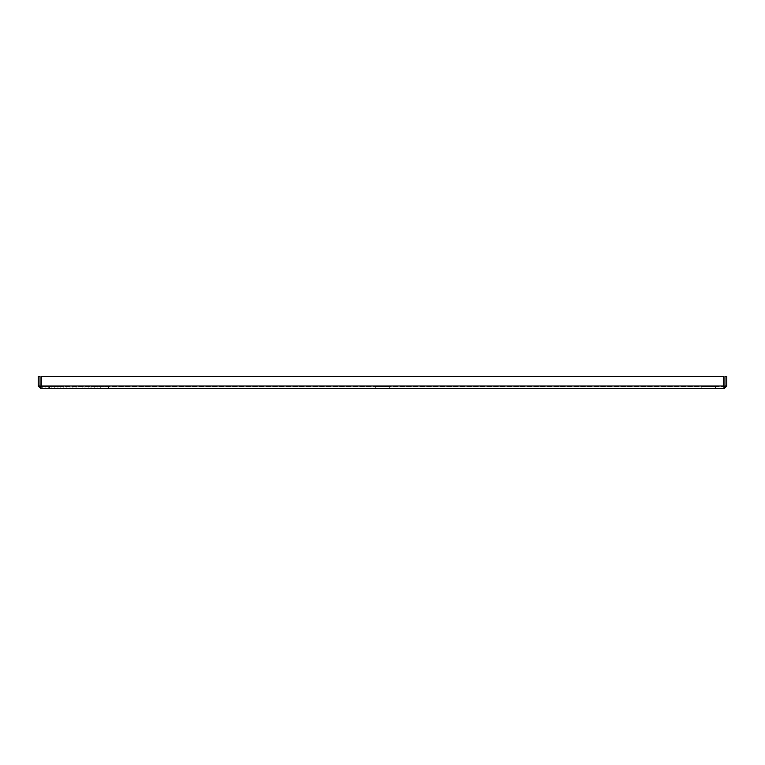 <?xml version="1.0" encoding="UTF-8"?>
<svg xmlns="http://www.w3.org/2000/svg" width="765" height="765" viewBox="0 0 765 765"><rect width="100%" height="100%" fill="white"/><g stroke="black" fill="none" stroke-linecap="round" stroke-linejoin="round"><path stroke-width="0.57" stroke-dasharray="3.83 2.87" d="M76.06 386.755L76.06 388.543L72.914 388.543L76.06 388.543L72.914 388.543L76.06 388.543L72.914 388.543L76.06 388.543L72.914 388.543L76.06 388.543L72.914 388.543L76.06 388.543L72.914 388.543L76.06 388.543L76.06 386.755L76.06 388.543L76.06 386.755L76.06 388.543L76.06 386.755L72.914 386.755L72.914 388.543L72.914 386.755L76.06 386.755L72.914 386.755L76.06 386.755L72.914 386.755L72.914 388.543L72.914 386.755L76.06 386.755L72.914 386.755L76.06 386.755L72.914 386.755L72.914 388.543L72.914 386.755L76.06 386.755M82.094 386.755L82.094 388.543L78.958 388.543L82.094 388.543L78.958 388.543L82.094 388.543L78.958 388.543L82.094 388.543L78.958 388.543L82.094 388.543L82.094 386.755L82.094 388.543L82.094 386.755L78.958 386.755L78.958 388.543L78.958 386.755L82.094 386.755L78.958 386.755L82.094 386.755L78.958 386.755L78.958 388.543L78.958 386.755L82.094 386.755M70.017 386.755L70.017 388.543L66.88 388.543L70.017 388.543L66.88 388.543L70.017 388.543L66.88 388.543L70.017 388.543L66.88 388.543L70.017 388.543L66.88 388.543L70.017 388.543L66.88 388.543L70.017 388.543L70.017 386.755L70.017 388.543L70.017 386.755L70.017 388.543L70.017 386.755L66.88 386.755L66.88 388.543L66.88 386.755L70.017 386.755L66.88 386.755L70.017 386.755L66.88 386.755L66.88 388.543L66.88 386.755L70.017 386.755L66.88 386.755L70.017 386.755L66.88 386.755L66.88 388.543L66.88 386.755L70.017 386.755M63.983 386.755L60.837 386.755L63.983 386.755L60.837 386.755L63.983 386.755L60.837 386.755L63.983 386.755L60.837 386.755L63.983 386.755L60.837 386.755L63.983 386.755L60.837 386.755L63.983 386.755L60.837 386.755L63.983 386.755L63.983 388.543L60.837 388.543L63.983 388.543L60.837 388.543L63.983 388.543L60.837 388.543L63.983 388.543L60.837 388.543L63.983 388.543L60.837 388.543L63.983 388.543L60.837 388.543L63.983 388.543L60.837 388.543L63.983 388.543L63.983 386.755L63.983 388.543M60.837 386.755L60.837 388.543M45.862 386.755L45.862 388.543L42.716 388.543L45.862 388.543L42.716 388.543L45.862 388.543L42.716 388.543L45.862 388.543L42.716 388.543L45.862 388.543L42.716 388.543L45.862 388.543L42.716 388.543L45.862 388.543L42.716 388.543L45.862 388.543L42.716 388.543L45.862 388.543L42.716 388.543L45.862 388.543L42.716 388.543L45.862 388.543L45.862 386.755L45.862 388.543L45.862 386.755L45.862 388.543L45.862 386.755L45.862 388.543L45.862 386.755L45.862 388.543L45.862 386.755L42.716 386.755L42.716 388.543L42.716 386.755L45.862 386.755L42.716 386.755L45.862 386.755L42.716 386.755L42.716 388.543L42.716 386.755L45.862 386.755L42.716 386.755L45.862 386.755L42.716 386.755L42.716 388.543L42.716 386.755L45.862 386.755L42.716 386.755L45.862 386.755L42.716 386.755L42.716 388.543L42.716 386.755L45.862 386.755L42.716 386.755L45.862 386.755L42.716 386.755L42.716 388.543L42.716 386.755L45.862 386.755M51.896 386.755L48.759 386.755L51.896 386.755L48.759 386.755L51.896 386.755L48.759 386.755L51.896 386.755L48.759 386.755L51.896 386.755L48.759 386.755L51.896 386.755L48.759 386.755L51.896 386.755L48.759 386.755L51.896 386.755L48.759 386.755L51.896 386.755L48.759 386.755L51.896 386.755L51.896 388.543L48.759 388.543L51.896 388.543L48.759 388.543L51.896 388.543L48.759 388.543L51.896 388.543L48.759 388.543L51.896 388.543L48.759 388.543L51.896 388.543L48.759 388.543L51.896 388.543L48.759 388.543L51.896 388.543L48.759 388.543L51.896 388.543L48.759 388.543L51.896 388.543L51.896 386.755L51.896 388.543M48.759 386.755L48.759 388.543M57.939 386.755L54.803 386.755L57.939 386.755L54.803 386.755L57.939 386.755L54.803 386.755L57.939 386.755L54.803 386.755L57.939 386.755L54.803 386.755L57.939 386.755L57.939 388.543L54.803 388.543L57.939 388.543L54.803 388.543L57.939 388.543L54.803 388.543L57.939 388.543L54.803 388.543L57.939 388.543L54.803 388.543L57.939 388.543L57.939 386.755L57.939 388.543M54.803 386.755L54.803 388.543M94.172 386.755L94.172 388.543L91.035 388.543L94.172 388.543L91.035 388.543L94.172 388.543L94.172 386.755L91.035 386.755L91.035 388.543L91.035 386.755L94.172 386.755M88.138 386.755L88.138 388.543L84.992 388.543L88.138 388.543L84.992 388.543L88.138 388.543L84.992 388.543L88.138 388.543L84.992 388.543L88.138 388.543L88.138 386.755L88.138 388.543L88.138 386.755L84.992 386.755L84.992 388.543L84.992 386.755L88.138 386.755L84.992 386.755L88.138 386.755L84.992 386.755L84.992 388.543L84.992 386.755L88.138 386.755M100.215 386.755L100.215 388.543L97.079 388.543L100.215 388.543L97.079 388.543L100.215 388.543L100.215 386.755L97.079 386.755L97.079 388.543L97.079 386.755L100.215 386.755M63.17 386.755L49.572 386.755L63.17 386.755L49.572 386.755L63.17 386.755L49.572 386.755L63.17 386.755L63.17 388.543L49.572 388.543L63.17 388.543L49.572 388.543L63.17 388.543L49.572 388.543L63.17 388.543L63.17 386.755L63.17 388.543M49.572 386.755L49.572 388.543M715.428 386.755L701.83 386.755L715.428 386.755L701.83 386.755L715.428 386.755L701.83 386.755L715.428 386.755L715.428 388.543L701.83 388.543L715.428 388.543L701.83 388.543L715.428 388.543L701.83 388.543L715.428 388.543L715.428 386.755L715.428 388.543M701.83 386.755L701.83 388.543M108.448 386.755L100.913 386.755L108.448 386.755L108.448 388.543L100.913 388.543L108.448 388.543M100.913 386.755L100.913 388.543M389.299 386.755L389.299 388.543L375.701 388.543L389.299 388.543L375.701 388.543L389.299 388.543L389.299 386.755L375.701 386.755L375.701 388.543L375.701 386.755L389.299 386.755M38.25 386L40.038 386L40.038 376.457L38.25 376.457L38.25 386L40.794 388.543L724.206 388.543L726.75 386L726.75 376.457L724.962 376.457L724.962 386L726.75 386M40.038 386L40.794 386.755L40.794 388.543L41.3 386L41.3 376.457L723.7 376.457L724.206 388.543L724.206 386.755L40.794 386.755L724.206 386.755L724.962 386M40.794 386.755L41.3 376.457L41.3 386L723.7 386L724.206 386.755M723.7 386L723.7 376.457L41.3 376.457L723.7 376.457L723.7 386L41.3 386L723.7 386"/><path stroke-width="1.15" d="M726.75 386L724.962 386L724.962 376.457L726.75 376.457L726.75 386L724.206 388.543L40.794 388.543L38.25 386L38.25 376.457L40.038 376.457L40.038 386L38.25 386M724.962 386L724.206 386.755L724.206 388.543L723.7 386L723.7 376.457L41.3 376.457L41.3 386L40.794 388.543L40.794 386.755L40.038 386M724.206 386.755L723.7 386L724.206 386.755M723.7 386L41.3 386L40.794 386.755"/></g></svg>

